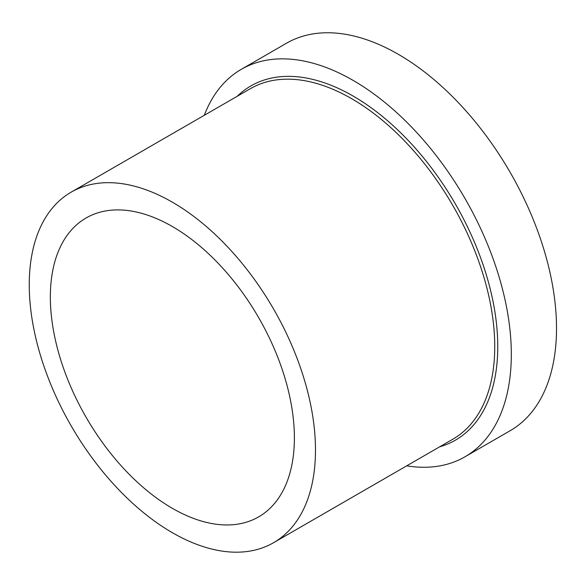 <?xml version="1.0" encoding="UTF-8"?>
<svg xmlns="http://www.w3.org/2000/svg" width="585" height="585" viewBox="0 0 585 585"><rect width="100%" height="100%" fill="white"/><g stroke="black" fill="none" stroke-linecap="round" stroke-linejoin="round"><path stroke-width="0.88" d="M204.304 115.289A223.697 129.153 60 0 1 241.291 69.33L286.482 43.239A223.697 129.153 60 0 1 398.334 54.317A223.697 129.153 60 0 1 544.474 251.448A223.697 129.153 60 0 1 510.178 430.699L464.987 456.79A223.697 129.153 60 0 1 406.699 465.843M241.291 69.33A223.697 129.153 60 0 1 353.143 80.408A223.697 129.153 60 0 1 499.276 277.539A223.697 129.153 60 0 1 464.987 456.79M172.363 202.176A202.395 116.854 60 0 1 304.588 380.528A202.395 116.854 60 0 1 273.561 542.712A202.395 116.854 60 0 1 71.165 425.858A202.395 116.854 60 0 1 71.165 192.151A202.395 116.854 60 0 1 172.363 202.176M172.363 226.527A172.568 99.633 60 0 1 285.1 378.597A172.568 99.633 60 0 1 258.65 516.877A172.568 99.633 60 0 1 86.083 417.244A172.568 99.633 60 0 1 86.083 217.986A172.568 99.633 60 0 1 172.363 226.527M237.225 96.284A204.523 118.082 60 0 1 353.143 96.064A204.523 118.082 60 0 1 490.398 289.699A204.523 118.082 60 0 1 439.613 446.838M71.165 192.151L250.439 88.649A202.395 116.854 60 0 1 351.636 98.675A202.395 116.854 60 0 1 483.853 277.027A202.395 116.854 60 0 1 452.827 439.211L273.561 542.712"/></g></svg>
